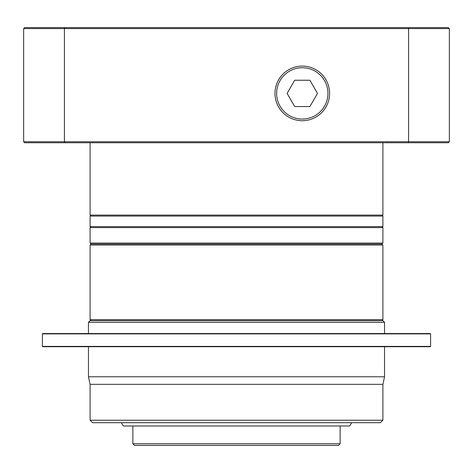 <?xml version="1.0" encoding="UTF-8"?>
<svg xmlns="http://www.w3.org/2000/svg" width="473" height="473" viewBox="0 0 473 473"><rect width="100%" height="100%" fill="white"/><g stroke="black" fill="none" stroke-linecap="round" stroke-linejoin="round"><path stroke-width="0.71" d="M302.294 119.06A25.66 25.66 0 0 0 327.955 93.4A25.66 25.66 0 0 0 302.294 67.74A25.66 25.66 0 0 0 276.634 93.4A25.66 25.66 0 0 0 302.294 119.06M302.294 66.096A27.304 27.304 0 0 1 329.604 93.4A27.304 27.304 0 0 1 302.294 120.704A27.304 27.304 0 0 1 274.99 93.4A27.304 27.304 0 0 1 302.294 66.096M317.489 93.4L309.892 80.239L294.697 80.239L287.099 93.4L294.697 106.561L309.892 106.561L317.489 93.4M338.485 445.395L134.515 445.395L132.872 443.751L340.128 443.751L338.485 445.395M132.872 425.984L132.872 443.751M340.128 425.984L340.128 443.751M351.64 422.696L349.742 425.984L123.258 425.984L121.36 422.696M90.107 320.659L382.894 320.659L384.543 322.302L88.457 322.302L90.107 320.659M42.73 333.554L430.27 333.554L430.596 333.885L42.404 333.885L42.73 333.554M430.596 346.384L430.27 346.715L42.73 346.715L42.404 346.384L430.596 346.384L430.596 333.885M384.543 376.774L382.929 384.342L90.083 384.336L88.457 376.774L384.543 376.774L384.543 346.715M88.457 376.774L88.457 346.715M382.894 420.231L380.428 422.696L92.572 422.696L90.107 420.231L382.894 420.231L382.894 384.336M90.107 420.231L90.107 384.336M42.404 346.384L42.404 333.885M384.543 333.554L384.543 322.302M88.457 333.554L88.457 322.302M381.912 320.659L382.894 319.671L382.894 245.026L90.107 245.026L91.088 244.038L90.107 243.051L382.894 243.051L382.894 227.59L90.107 227.59L90.107 243.051M91.088 320.659L90.107 319.671L382.894 319.671M382.894 245.026L381.912 244.038L91.088 244.038M90.107 319.671L90.107 245.026M381.912 244.038L382.894 243.051M91.088 216.078L90.107 215.091L382.894 215.091L382.894 142.745M90.107 215.091L90.107 142.745M381.912 216.078L382.894 215.091M90.107 226.602L382.894 226.602L382.894 216.078L90.107 216.078L90.107 226.602L91.088 227.59M381.912 227.59L382.894 226.602M64.766 142.745L24.637 142.745L23.65 141.758L449.35 141.758L449.35 28.593L408.583 28.593L408.583 141.758L408.234 142.745L64.766 142.745L64.417 141.758L64.417 28.593L23.65 28.593L23.65 141.758M449.35 141.758L448.363 142.745L408.234 142.745M408.234 27.605L408.583 28.593L64.417 28.593L64.766 27.605L448.363 27.605L449.35 28.593M23.65 28.593L24.637 27.605L64.766 27.605"/></g></svg>
